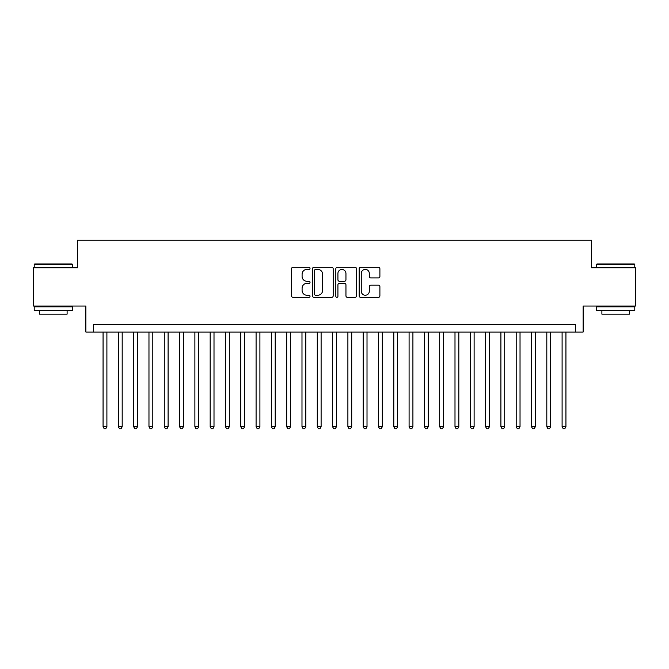 <?xml version="1.0" encoding="UTF-8"?>
<svg xmlns="http://www.w3.org/2000/svg" width="669" height="669" viewBox="0 0 669 669"><rect width="100%" height="100%" fill="white"/><g stroke="black" fill="none" stroke-linecap="round" stroke-linejoin="round"><path stroke-width="1" d="M310.023 268.353A1.054 1.054 0 0 0 308.969 267.307L293.014 267.307A1.505 1.505 0 0 0 291.508 268.804L291.508 295.84A1.505 1.505 0 0 0 293.014 297.345L308.969 297.345A1.054 1.054 0 0 0 310.023 296.292A1.054 1.054 0 0 0 308.969 295.238L306.904 295.238A4.808 4.808 0 0 1 302.095 290.43L302.095 288.18A4.808 4.808 0 0 1 306.904 283.372L308.969 283.372A1.054 1.054 0 0 0 310.023 282.326A1.054 1.054 0 0 0 308.969 281.273L306.904 281.273A4.808 4.808 0 0 1 302.095 276.464L302.095 274.215A4.808 4.808 0 0 1 306.904 269.406L308.969 269.406A1.054 1.054 0 0 0 310.023 268.353M378.395 277.894A1.505 1.505 0 0 0 379.892 276.389L379.892 268.804A1.505 1.505 0 0 0 378.395 267.307L360.675 267.307A1.505 1.505 0 0 0 359.169 268.804L359.169 295.84A1.505 1.505 0 0 0 360.675 297.345L378.395 297.345A1.505 1.505 0 0 0 379.892 295.84L379.892 286.675A1.505 1.505 0 0 0 378.395 285.178L370.81 285.178A1.505 1.505 0 0 0 369.305 286.675L369.305 291.224A4.014 4.014 0 0 1 365.291 295.238A4.014 4.014 0 0 1 361.268 291.224L361.268 273.42A4.014 4.014 0 0 1 365.291 269.406A4.014 4.014 0 0 1 369.305 273.42L369.305 276.389A1.505 1.505 0 0 0 370.81 277.894L378.395 277.894M575.491 332.05L583.142 332.05L583.142 306.042L635.55 306.042L635.55 267.784L591.563 267.784L591.563 240.246L77.437 240.246L77.437 267.784L33.45 267.784L33.45 306.042L85.858 306.042L85.858 332.05L575.491 332.05L575.491 324.398L93.509 324.398L93.509 332.05M333.187 268.804A1.505 1.505 0 0 0 331.682 267.307L313.962 267.307A1.505 1.505 0 0 0 312.456 268.804L312.456 295.84A1.505 1.505 0 0 0 313.962 297.345L331.682 297.345A1.505 1.505 0 0 0 333.187 295.84L333.187 268.804M337.318 267.307L355.038 267.307A1.505 1.505 0 0 1 356.544 268.804L356.544 295.84A1.505 1.505 0 0 1 355.038 297.345L347.454 297.345A1.505 1.505 0 0 1 345.948 295.84L345.948 284.877A1.505 1.505 0 0 0 344.451 283.372L339.417 283.372A1.505 1.505 0 0 0 337.92 284.877L337.92 296.292A1.054 1.054 0 0 1 336.867 297.345A1.054 1.054 0 0 1 335.813 296.292L335.813 268.804A1.505 1.505 0 0 1 337.318 267.307M315.617 269.406A1.054 1.054 0 0 0 314.564 270.46L314.564 294.184A1.054 1.054 0 0 0 315.617 295.238L317.792 295.238A4.808 4.808 0 0 0 322.6 290.43L322.6 274.215A4.808 4.808 0 0 0 317.792 269.406L315.617 269.406M345.948 273.496A4.014 4.014 0 0 0 341.934 269.482A4.014 4.014 0 0 0 337.92 273.496L337.92 279.767A1.505 1.505 0 0 0 339.417 281.273L344.451 281.273A1.505 1.505 0 0 0 345.948 279.767L345.948 273.496M103.068 332.05L103.068 426.763L106.898 426.763L106.898 332.05M106.898 426.763L105.744 428.754L104.222 428.754L103.068 426.763M34.671 263.962L72.009 263.962L72.469 264.422L34.211 264.422L34.671 263.962M53.344 310.633L34.211 310.633L34.211 306.803L72.469 306.803L72.469 310.633L53.344 310.633M67.109 310.633L67.109 314.146L39.571 314.146L39.571 310.633M596.991 263.962L634.329 263.962L634.789 264.422L596.531 264.422L596.991 263.962M615.656 310.633L596.531 310.633L596.531 306.803L634.789 306.803L634.789 310.633L615.656 310.633M629.429 310.633L629.429 314.146L601.891 314.146L601.891 310.633M118.371 332.05L118.371 426.763L122.193 426.763L122.193 332.05M122.193 426.763L121.047 428.754L119.517 428.754L118.371 426.763M133.675 332.05L133.675 426.763L137.496 426.763L137.496 332.05M137.496 426.763L136.351 428.754L134.82 428.754L133.675 426.763M148.97 332.05L148.97 426.763L152.8 426.763L152.8 332.05M152.8 426.763L151.654 428.754L150.124 428.754L148.97 426.763M164.273 332.05L164.273 426.763L168.103 426.763L168.103 332.05M168.103 426.763L166.949 428.754L165.419 428.754L164.273 426.763M179.576 332.05L179.576 426.763L183.398 426.763L183.398 332.05M183.398 426.763L182.252 428.754L180.722 428.754L179.576 426.763M194.88 332.05L194.88 426.763L198.701 426.763L198.701 332.05M198.701 426.763L197.556 428.754L196.025 428.754L194.88 426.763M210.175 332.05L210.175 426.763L214.005 426.763L214.005 332.05M214.005 426.763L212.859 428.754L211.329 428.754L210.175 426.763M225.478 332.05L225.478 426.763L229.308 426.763L229.308 332.05M229.308 426.763L228.154 428.754L226.624 428.754L225.478 426.763M240.781 332.05L240.781 426.763L244.603 426.763L244.603 332.05M244.603 426.763L243.457 428.754L241.927 428.754L240.781 426.763M256.085 332.05L256.085 426.763L259.907 426.763L259.907 332.05M259.907 426.763L258.761 428.754L257.231 428.754L256.085 426.763M271.38 332.05L271.38 426.763L275.21 426.763L275.21 332.05M275.21 426.763L274.064 428.754L272.534 428.754L271.38 426.763M286.683 332.05L286.683 426.763L290.513 426.763L290.513 332.05M290.513 426.763L289.359 428.754L287.829 428.754L286.683 426.763M301.987 332.05L301.987 426.763L305.808 426.763L305.808 332.05M305.808 426.763L304.663 428.754L303.132 428.754L301.987 426.763M317.29 332.05L317.29 426.763L321.112 426.763L321.112 332.05M321.112 426.763L319.966 428.754L318.436 428.754L317.29 426.763M332.585 332.05L332.585 426.763L336.415 426.763L336.415 332.05M336.415 426.763L335.261 428.754L333.739 428.754L332.585 426.763M347.888 332.05L347.888 426.763L351.71 426.763L351.71 332.05M351.71 426.763L350.564 428.754L349.034 428.754L347.888 426.763M363.192 332.05L363.192 426.763L367.013 426.763L367.013 332.05M367.013 426.763L365.868 428.754L364.337 428.754L363.192 426.763M378.487 332.05L378.487 426.763L382.317 426.763L382.317 332.05M382.317 426.763L381.171 428.754L379.641 428.754L378.487 426.763M393.79 332.05L393.79 426.763L397.62 426.763L397.62 332.05M397.62 426.763L396.466 428.754L394.936 428.754L393.79 426.763M409.094 332.05L409.094 426.763L412.915 426.763L412.915 332.05M412.915 426.763L411.769 428.754L410.239 428.754L409.094 426.763M424.397 332.05L424.397 426.763L428.219 426.763L428.219 332.05M428.219 426.763L427.073 428.754L425.543 428.754L424.397 426.763M439.692 332.05L439.692 426.763L443.522 426.763L443.522 332.05M443.522 426.763L442.376 428.754L440.846 428.754L439.692 426.763M454.995 332.05L454.995 426.763L458.825 426.763L458.825 332.05M458.825 426.763L457.671 428.754L456.141 428.754L454.995 426.763M470.299 332.05L470.299 426.763L474.12 426.763L474.12 332.05M474.12 426.763L472.975 428.754L471.444 428.754L470.299 426.763M485.602 332.05L485.602 426.763L489.424 426.763L489.424 332.05M489.424 426.763L488.278 428.754L486.748 428.754L485.602 426.763M500.897 332.05L500.897 426.763L504.727 426.763L504.727 332.05M504.727 426.763L503.581 428.754L502.051 428.754L500.897 426.763M516.2 332.05L516.2 426.763L520.03 426.763L520.03 332.05M520.03 426.763L518.876 428.754L517.346 428.754L516.2 426.763M531.504 332.05L531.504 426.763L535.325 426.763L535.325 332.05M535.325 426.763L534.18 428.754L532.649 428.754L531.504 426.763M546.807 332.05L546.807 426.763L550.629 426.763L550.629 332.05M550.629 426.763L549.483 428.754L547.953 428.754L546.807 426.763M562.102 332.05L562.102 426.763L565.932 426.763L565.932 332.05M565.932 426.763L564.778 428.754L563.256 428.754L562.102 426.763M34.211 267.784L34.211 264.422M42.933 306.803L42.933 306.042M63.747 306.803L63.747 306.042M72.469 267.784L72.469 264.422M596.531 267.784L596.531 264.422M605.253 306.803L605.253 306.042M626.067 306.803L626.067 306.042M634.789 267.784L634.789 264.422"/></g></svg>
